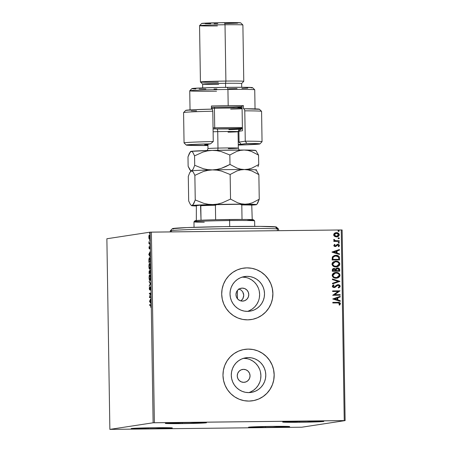 <?xml version="1.0" encoding="UTF-8"?>
<svg xmlns="http://www.w3.org/2000/svg" width="452" height="452" viewBox="0 0 452 452"><rect width="100%" height="100%" fill="white"/><g stroke="black" fill="none" stroke-linecap="round" stroke-linejoin="round"><path stroke-width="0.68" d="M243.543 369.346A6.503 6.396 -98.7 0 1 250.024 375.324A6.503 6.396 -98.7 0 1 243.752 382.341L241.295 381.872L239.193 380.488L237.775 378.397L237.249 375.917L237.695 373.425L239.052 371.301L241.102 369.866L243.543 369.346L246.001 369.809L248.103 371.194L249.521 373.29L250.046 375.77L249.6 378.262L248.244 380.386L246.193 381.821L243.752 382.341A6.503 6.396 -98.7 0 1 237.272 376.363A6.503 6.396 -98.7 0 1 243.543 369.346L241.809 369.612L243.543 369.346M243.345 297.795L242.006 299.913L240.803 300.902L242.78 298.919L243.786 295.303L242.673 291.704L240.899 289.924L239.001 289.071M242.272 288.11A6.503 6.396 -98.7 0 1 248.747 294.088A6.503 6.396 -98.7 0 1 242.475 301.111L240.018 300.642L237.916 299.258L236.498 297.167L235.972 294.681L236.419 292.19L237.775 290.065L239.826 288.636L242.272 288.11L244.724 288.579L246.826 289.964L248.244 292.054L248.769 294.54L248.323 297.032L246.967 299.156L244.916 300.586L242.475 301.111A6.503 6.396 -98.7 0 1 235.995 295.133A6.503 6.396 -98.7 0 1 242.272 288.11L240.532 288.376L242.272 288.11M248.713 392.613A17.521 17.244 81.3 0 0 243.481 358.329M248.267 357.583A17.521 17.244 -98.7 0 1 265.731 373.691A17.521 17.244 -98.7 0 1 248.815 392.607L245.447 392.313L242.193 391.353L239.187 389.765L236.537 387.618L234.351 384.991L232.712 381.98L231.678 378.703L231.294 375.29L231.571 371.872L232.503 368.572L234.046 365.527L236.153 362.849L238.729 360.645L241.684 358.99L244.905 357.956L248.267 357.583L251.634 357.882L254.888 358.843L257.894 360.425L260.544 362.572L262.731 365.205L264.369 368.21L265.403 371.487L265.787 374.9L265.51 378.318L264.584 381.618L263.036 384.663L260.934 387.341L258.352 389.551L255.397 391.2L252.176 392.234L248.815 392.607A17.521 17.244 -98.7 0 1 231.351 376.499A17.521 17.244 -98.7 0 1 248.267 357.583L243.583 358.295L248.267 357.583M247.436 311.377A17.521 17.244 81.3 0 0 242.204 277.099M246.99 276.353A17.521 17.244 -98.7 0 1 264.454 292.461A17.521 17.244 -98.7 0 1 247.538 311.377L244.17 311.078L240.916 310.117L237.91 308.535L235.266 306.388L233.079 303.755L231.435 300.749L230.401 297.472L230.017 294.06L230.294 290.642L231.226 287.342L232.769 284.297L234.876 281.619L237.453 279.409L240.413 277.76L243.628 276.726L246.99 276.353L250.363 276.647L253.612 277.607L256.617 279.195L259.267 281.342L261.454 283.969L263.098 286.98L264.126 290.257L264.516 293.67L264.234 297.088L263.307 300.382L261.759 303.433L259.657 306.111L257.075 308.315L254.12 309.97L250.9 311.004L247.538 311.377A17.521 17.244 -98.7 0 1 230.079 295.263A17.521 17.244 -98.7 0 1 246.99 276.353L242.306 277.065L246.99 276.353M251.052 319.592A26.007 25.594 81.3 0 0 251.188 319.57A26.007 25.594 81.3 0 0 272.776 291.783A26.007 25.594 81.3 0 0 246.854 267.872L246.894 267.866A26.007 25.594 -98.7 0 1 272.816 291.777A26.007 25.594 -98.7 0 1 251.227 319.564A26.007 25.594 -98.7 0 1 247.713 319.852L252.696 319.298L257.476 317.762L261.866 315.31L265.691 312.033L268.816 308.055L271.11 303.535L272.494 298.642L272.901 293.568L272.33 288.5L270.799 283.641L268.364 279.172L265.115 275.274L261.188 272.081L256.725 269.731L251.9 268.307L246.894 267.866L241.91 268.42L237.13 269.951L232.74 272.409L228.91 275.68L225.791 279.658L223.497 284.178L222.113 289.071L221.7 294.15L222.277 299.213L223.808 304.077L226.243 308.541L229.492 312.445L233.418 315.632L237.882 317.988L242.707 319.411L247.713 319.852A26.007 25.594 -98.7 0 1 221.791 295.941A26.007 25.594 -98.7 0 1 243.379 268.149A26.007 25.594 -98.7 0 1 246.894 267.866L246.854 267.872A26.007 25.594 81.3 0 0 243.34 268.155A26.007 25.594 81.3 0 0 243.238 268.172M252.329 400.822A26.007 25.594 81.3 0 0 252.465 400.805A26.007 25.594 81.3 0 0 274.053 373.013A26.007 25.594 81.3 0 0 248.131 349.102L248.171 349.097A26.007 25.594 -98.7 0 1 274.093 373.007A26.007 25.594 -98.7 0 1 252.504 400.8A26.007 25.594 -98.7 0 1 248.99 401.082L253.973 400.528L258.753 398.992L263.143 396.54L266.968 393.263L270.093 389.291L272.387 384.771L273.765 379.878L274.178 374.798L273.607 369.736L272.076 364.871L269.641 360.408L266.392 356.504L262.465 353.317L258.002 350.961L253.171 349.537L248.171 349.097L243.182 349.65L238.407 351.187L234.017 353.639L230.187 356.916L227.068 360.888L224.774 365.414L223.39 370.307L222.977 375.38L223.548 380.448L225.085 385.307L227.52 389.771L230.769 393.675L234.695 396.867L239.159 399.218L243.984 400.641L248.99 401.082A26.007 25.594 -98.7 0 1 223.068 377.171A26.007 25.594 -98.7 0 1 244.656 349.385A26.007 25.594 -98.7 0 1 248.171 349.097L248.131 349.102A26.007 25.594 81.3 0 0 244.617 349.39A26.007 25.594 81.3 0 0 244.515 349.402M182.297 423.603L182.28 422.614L182.297 423.603L165.635 423.287L189.507 422.501A20.589 0.503 -0.9 0 1 206.485 422.733A20.589 0.503 -0.9 0 1 182.297 423.603A20.589 0.503 -0.9 0 1 165.319 423.377A20.589 0.503 -0.9 0 1 189.507 422.501L206.168 422.823L182.297 423.603M265.488 427.479L265.471 426.496L265.488 427.479L248.826 427.163L272.697 426.377A20.589 0.503 -0.9 0 1 289.675 426.609A20.589 0.503 -0.9 0 1 265.488 427.479A20.589 0.503 -0.9 0 1 248.51 427.253A20.589 0.503 -0.9 0 1 272.697 426.377L289.359 426.699L265.488 427.479M148.154 428.812L148.137 427.829L148.154 428.812L131.492 428.496L155.364 427.716A20.589 0.503 -0.9 0 1 172.342 427.942A20.589 0.503 -0.9 0 1 148.154 428.812A20.589 0.503 -0.9 0 1 131.176 428.586A20.589 0.503 -0.9 0 1 155.364 427.716L172.026 428.033L148.154 428.812M299.631 422.27L299.614 421.281L299.631 422.27L282.969 421.948L306.84 421.168A20.589 0.503 -0.9 0 1 323.818 421.394A20.589 0.503 -0.9 0 1 299.631 422.27A20.589 0.503 -0.9 0 1 282.653 422.044A20.589 0.503 -0.9 0 1 306.84 421.168L323.502 421.49L299.631 422.27M238.594 288.975L240.899 289.924L242.673 291.704L243.645 294.037L243.645 296.772M345.125 420.603L342.13 229.978L341.249 229.961L344.243 420.586L154.375 422.744L151.38 232.119L341.249 229.961L150.126 232.158L153.121 422.784L109.87 429.383L106.875 238.758L150.126 232.158L106.875 238.758L109.87 429.383L301.874 427.202L345.125 420.603L153.121 422.784L109.87 429.383L301.874 427.202L345.125 420.603L344.243 420.586L341.249 229.961L342.13 229.978L345.125 420.603M149.798 239.187L149.019 238.679L149.375 239.193L149.838 236.978L149.341 234.916L148.832 237.13L149.103 238.922L149.375 239.193L149.629 238.837L149.832 236.729L149.476 235.012L149.047 235.266L148.832 236.893L149.019 238.679L149.426 238.611M149.923 243.588L149.917 243.006L149.188 242.933L148.94 241.696L148.957 243.735L149.923 243.588L149.917 243.006L149.256 243.018L148.94 241.696L148.957 243.735L149.923 243.588M149.002 247.781L149.313 248.837L149.776 247.165L149.894 248.956L149.804 246.6L149.262 248.272L149.12 246.634L149.002 247.781L149.273 248.854L149.719 247.131L149.894 248.956L149.708 246.543L149.262 248.272L149.12 246.634L149.002 247.781M150.188 260.392L150.007 258.341L149.448 257.6L148.934 258.945L148.889 262.358L150.217 262.154L150.188 260.392C150.109 258.38 149.878 257.442 149.493 257.589L148.889 259.397L148.889 262.358L150.217 262.154L150.188 260.392M150.392 273.432L149.962 270.183L149.646 271.432L149.431 270.793L149.166 271.025L149.064 273.635L150.392 273.432L149.962 270.183L149.646 271.432L149.352 270.765L149.064 273.635L150.392 273.432M150.556 283.636L149.188 281.313L150.233 283.636L149.262 286.269L150.556 283.636L150.233 283.636L149.262 286.269L150.556 283.636L149.188 281.313L149.194 281.946L150.556 283.636M150.759 296.857L149.776 297.004L150.702 293.065L149.375 293.269L149.386 293.851L150.375 293.698L149.442 297.642L150.77 297.439L150.759 296.857L149.776 297.004L150.702 293.065L149.375 293.269L149.386 293.851L150.375 293.698L149.442 297.642L150.77 297.439L150.759 296.857M150.448 305.185L150.94 305.942L150.81 307.371L150.584 304.597L149.555 304.738L149.979 304.733L149.991 305.253L149.979 304.733L149.555 304.738L149.561 305.32L150.652 305.219L150.81 307.371L150.793 304.795L149.555 304.738L149.561 305.32L150.951 305.173M149.499 301.337L150.866 303.563L150.42 302.213L150.787 298.602L149.499 301.337L149.878 301.331L149.499 301.337L150.866 303.563L150.42 302.213L150.787 298.602L149.499 301.337M150.663 288.438L150.217 286.93L149.522 289.303L149.471 287.116L149.544 289.913L150.284 287.478L150.55 289.715L150.279 286.896L149.584 289.337L149.267 288.613L149.601 289.918L150.296 287.478L150.397 290.19L150.663 288.438M149.844 280.528L150.493 277.5L150.217 275.325L149.748 274.697L149.211 275.906L149.098 277.929L149.844 280.528C150.222 280.5 150.437 279.489 150.493 277.5C150.375 275.534 150.126 274.601 149.748 274.697C149.363 274.72 149.149 275.737 149.098 277.76C149.216 279.703 149.465 280.63 149.844 280.528L149.815 280.528M149.668 269.256L150.318 266.392L150.137 264.443L149.572 263.426L148.917 266.482L149.149 268.465L149.668 269.256C150.047 269.222 150.262 268.211 150.313 266.222C150.2 264.262 149.951 263.33 149.572 263.426C149.188 263.443 148.968 264.465 148.917 266.482C149.041 268.431 149.29 269.352 149.668 269.256L149.64 269.256M148.764 254.482L150.132 256.713L149.685 255.363L150.053 251.753L148.764 254.482L149.143 254.482L148.764 254.482L150.132 256.713L149.685 255.363L150.053 251.753L148.764 254.482M149.861 245.453L149.844 244.481L149.861 245.453M149.793 240.978L149.776 240.006L149.793 240.978M149.674 233.69L149.663 232.718L149.674 233.69M335.842 232.69L334.514 233.226L333.638 234.808L335.017 236.622L336.757 236.904L338.356 236.373L339.232 235.232L339.215 234.255L338.305 233.136L336.932 232.661L335.435 232.78L334.005 233.707L333.655 235.046L334.203 236.074L336.977 236.882M339.294 241.357L339.288 240.775L335.576 240.724L334.548 240.255L334.486 239.645L333.898 239.374L333.734 239.701L334.633 240.826L333.83 240.837L333.842 241.419L339.294 241.357L339.288 240.775L335.576 240.724L333.898 239.374L333.717 239.82L334.633 240.826L333.83 240.837L333.842 241.419L339.294 241.357M337.52 244.317L335.147 245.984L334.418 245.555L335.22 245.973L334.401 245.43L335.039 244.662L334.565 244.329L333.808 245.459L333.943 245.944L334.599 246.453L335.689 246.504L338.056 244.882L338.78 245.492L338.226 246.38L339.023 246.487L339.446 245.363L338.672 244.442L337.22 244.402L335.22 245.973L334.497 245.543L335.039 244.662L334.565 244.329L333.808 245.459L335.553 246.532M339.559 258.16L339.141 256.572L338.113 255.747L336.531 255.323L334.44 255.482L332.463 256.821L332.118 260.007L339.588 259.923L339.559 258.16C339.26 256.137 338.028 255.188 335.876 255.295L334.972 255.369L332.344 257.052L332.118 260.007L339.588 259.923L339.559 258.16M333.695 268.477L334.101 268.443C332.926 268.465 332.322 269.053 332.282 270.211L332.299 271.279L339.763 271.194L339.345 268.601L337.294 267.934L336.209 268.392L335.706 269.132L334.327 268.448L332.757 268.883L332.299 271.279L339.763 271.194L339.74 269.68C339.542 268.499 338.825 267.912 337.593 267.917L336.926 268.002M339.927 281.404L332.418 278.963L332.429 279.596L338.124 281.376L332.486 283.285L332.497 283.918L339.927 281.404L332.497 283.901L339.927 281.404L332.418 278.963L332.429 279.596L338.124 281.376L332.486 283.285L332.497 283.918L339.927 281.404M340.13 294.619L334.576 294.687L340.073 290.834L332.604 290.918L332.615 291.5L338.186 291.438L332.678 295.292L340.141 295.207L340.13 294.619L340.068 295.207L340.13 294.619L334.576 294.687L340.073 290.834L332.604 290.918L332.615 291.5L338.186 291.438L332.678 295.292L340.141 295.207L340.13 294.619M337.763 302.913L339.627 303.416L339.051 304.84L339.627 305.128L340.469 303.687L339.486 302.461L332.785 302.388L332.796 302.97L337.763 302.913L339.701 303.699L339.051 304.84L339.627 305.128L340.469 303.687C340.062 302.529 339.181 302.077 337.83 302.326L332.785 302.388L332.796 302.97L337.763 302.913M332.734 298.981L340.237 301.331L340.226 300.693L337.825 299.942L337.791 297.811L340.17 297.004L340.158 296.371L332.734 298.981L340.237 301.331L340.226 300.693L337.825 299.942L337.791 297.811L340.17 297.004L340.158 296.371L332.734 298.981M333.971 285.24L333.034 286.269L334.051 285.229L333.525 284.811L334.051 285.229L333.582 284.783L332.344 286.257L334.107 287.596L335.237 287.28L337.175 285.523L336.237 286.393L338.147 285.212L339.429 286.257L338.203 287.461L338.588 287.93L340.192 286.206L339.768 285.246L338.847 284.72L336.825 285.02L334.068 287.009L333.13 286.427L334.051 285.229L333.582 284.783L332.452 285.76L332.389 286.562L332.943 287.28L334.401 287.574L337.412 285.415L338.593 285.274L339.429 286.257L338.203 287.461L338.588 287.93L339.881 287.082L340.192 286.206L338.508 287.941L339.808 287.093L340.192 286.206L337.797 284.658M336.175 278.24L338.13 277.827L339.667 276.562L340.023 275.268L339.616 273.985L338.621 273.07L336.717 272.437L334.706 272.579L333.474 273.138L332.389 274.336L332.203 275.743L333.045 277.189L334.508 277.997L336.955 278.172L340.023 275.268C339.503 273.296 338.181 272.341 336.045 272.403L335.237 272.471L332.169 275.404C332.712 277.358 334.045 278.302 336.175 278.24M336 266.962L337.955 266.556L339.486 265.284L339.842 263.991L339.435 262.708L338.446 261.793L336.542 261.16L333.299 261.861L332.214 263.058L332.028 264.465L332.661 265.708L334.327 266.72L336.78 266.9L339.842 263.991C339.328 262.024 338 261.07 335.87 261.132L335.062 261.194L331.994 264.126C332.531 266.081 333.87 267.03 336 266.962M332 252.131L339.503 254.476L339.492 253.843L337.085 253.092L337.051 250.962L339.435 250.154L339.424 249.521L331.994 252.035L339.503 254.476L339.492 253.843L337.085 253.092L337.051 250.962L339.435 250.154L339.424 249.521L332 252.131M338.797 243.21L339.412 242.718L338.599 242.255L338.169 242.73L338.797 243.21L339.412 242.718L338.672 242.244L338.186 242.837L338.927 243.199M338.542 237.786L338.096 238.26L338.943 238.707L339.345 238.244L338.927 237.792L338.113 238.368L338.621 238.729L339.209 238.464L338.582 237.775M338.429 230.492L337.983 230.966L338.723 231.441L339.209 230.848L338.384 230.503L337.994 230.859L338.198 231.334L338.74 231.435L339.226 230.955L338.469 230.486M258.713 398.997L263.104 396.545L266.934 393.268L270.053 389.296L272.347 384.776M273.731 379.883L274.144 374.804L273.567 369.742M272.036 364.877L269.601 360.413L266.352 356.509L262.426 353.323L257.962 350.967M253.137 349.543L248.131 349.102M257.437 317.767L261.827 315.315L265.657 312.038L268.776 308.061L271.076 303.541M272.454 298.648L272.867 293.574L272.296 288.506M270.759 283.647L268.324 279.178L265.081 275.279L261.149 272.087L256.685 269.737M251.86 268.313L246.854 267.872M249.227 310.716L252.182 309.066L254.764 306.857L256.866 304.179L258.414 301.134M259.341 297.834L259.617 294.416L259.233 291.003M258.199 287.726L256.561 284.715L254.374 282.088L251.724 279.941L248.719 278.353M245.464 277.398L242.097 277.099M250.504 391.946L253.459 390.296L256.041 388.087L258.143 385.409L259.685 382.364M260.618 379.064L260.894 375.646L260.51 372.233M259.476 368.962L257.838 365.95L255.651 363.318L253.001 361.171L249.996 359.589M246.741 358.628L243.374 358.329M332.785 302.394L337.751 302.337C339.107 302.089 339.983 302.546 340.39 303.699L339.554 305.14L340.384 303.591L339.412 302.473L332.785 302.394M338.469 302.348L338.107 302.337M340.085 296.399L340.17 297.004L337.712 297.823L337.746 299.953L340.226 300.693L340.164 301.303L340.153 300.704L337.746 299.953L337.712 297.823L340.096 297.02L340.085 296.399M334.457 298.93L337.051 299.704L334.457 298.93L337.028 298.071L334.457 298.93L337.028 298.071L337.051 299.704L334.457 298.93M332.604 290.924L340.073 290.834L334.503 294.698L340.057 294.636L334.503 294.698L340 290.845L332.604 290.924M337.412 285.415L338.147 285.212M334.107 287.596L334.446 287.568M334.327 287.585L334.028 287.608M337.763 284.664L334.068 287.009L333.034 286.269L334.118 287.014M338.147 284.63L340.119 286.218L339.412 285.031L337.723 284.67M333.988 287.02L333.039 286.353L333.813 285.331M336.717 285.873L337.017 285.636M337.339 285.427L337.881 285.24M332.418 278.997L339.921 281.308L332.418 278.997M335.198 272.477L335.972 272.415C338.102 272.358 339.429 273.307 339.944 275.279L336.915 278.178M336.768 278.2L339.169 277.087M339.542 276.641L339.915 274.94L339.09 273.488L337.305 272.562L335.294 272.46M339.915 274.94L339.836 274.607M337.147 277.528L336.356 277.652M335.373 273.048L332.858 275.381L335.401 273.042L336.056 272.991C337.78 272.935 338.842 273.703 339.254 275.296L336.791 277.607L334.491 277.387L333.209 276.404L332.875 275.104L333.666 273.776L334.909 273.144M336.085 277.664L336.164 277.652C334.452 277.709 333.373 276.946 332.938 275.37L332.858 275.381C333.299 276.957 334.373 277.72 336.085 277.664L336.751 277.613M334.101 268.443L335.627 269.143L333.734 268.471M337.186 267.951L335.706 269.132L333.666 268.482M337.593 267.917L337.52 267.929C338.751 267.923 339.469 268.511 339.667 269.691L339.689 271.2L339.266 268.612L337.22 267.946M338.977 268.358L338.282 268.025M336.135 270.369L336.395 269.053L337.345 268.522L338.977 269.957L338.989 270.624L336.135 270.663L336.282 269.432L336.135 270.369M334.051 269.036L332.971 270.098L333.248 269.296L334.124 269.025L335.446 270.663L332.977 270.703L332.971 270.098L333.056 270.691L332.971 270.098L334.124 269.025L335.288 269.573L335.446 270.663L332.977 270.703L335.446 270.663L333.056 270.691L333.186 269.454L334.124 269.025M337.525 268.511L336.209 269.443L337.604 268.499L338.164 268.59L338.825 269.109L338.989 270.624L336.135 270.663L338.915 270.635L336.215 270.652L336.474 269.036L337.604 268.499M335.017 261.2L335.796 261.143C337.926 261.081 339.249 262.036 339.768 264.002L336.74 266.906M336.587 266.929L338.989 265.81M339.367 265.369L339.74 263.663L338.91 262.211L337.13 261.284L335.118 261.188M339.74 263.663L339.661 263.33M336.972 266.251L336.175 266.381M335.198 261.77L332.683 264.104L335.226 261.764L335.876 261.714C337.599 261.657 338.667 262.426 339.079 264.019L336.616 266.33L334.316 266.109L333.034 265.132L332.683 263.968L333.254 262.725L334.734 261.866M335.909 266.392L335.983 266.381C334.271 266.431 333.197 265.674 332.757 264.092L332.683 264.104C333.124 265.686 334.197 266.443 335.909 266.392L336.576 266.335M334.938 255.374L335.802 255.307C337.955 255.199 339.181 256.154 339.486 258.171L339.232 256.872L338.328 255.922L336.785 255.374L334.768 255.403M338.328 255.922L338.039 255.759M332.87 257.77L332.875 259.414L333.056 257.352L335.152 255.939L335.881 255.883L338.588 257.16L338.814 259.346L332.802 259.425L338.734 259.358L332.802 259.425L332.819 258.194M335.113 255.945L332.977 257.363L333.791 256.408L335.384 255.911M333.18 256.985L333.457 256.668M339.35 249.549L339.435 250.154L336.977 250.973L337.011 253.103L339.492 253.843L339.424 254.453L339.418 253.854L337.011 253.103L336.977 250.973L339.356 250.165L339.35 249.549M333.723 252.075L336.316 252.849L333.723 252.075L336.294 251.222L333.723 252.075L336.294 251.222L336.316 252.849L333.723 252.075M335.712 245.826L335.22 245.973M337.859 244.289L339.458 245.504L337.859 244.289L337.022 244.492M337.825 244.882L337.305 245.029L337.898 244.871L338.785 245.572L338.226 246.38L338.734 246.707L339.458 245.504L338.661 246.719L339.333 245.877L339.136 244.848L337.35 244.351M337.378 245.018L336.825 245.645L337.898 244.871M335.254 246.555L336.825 245.645L335.181 246.566M335.395 246.555L337.305 245.029M338.949 246.498L339.333 245.877M338.83 243.21L339.339 242.73L338.723 243.221M333.83 240.848L334.633 240.826L333.83 240.848M333.875 239.413L335.503 240.735L339.288 240.775L339.22 241.357L339.209 240.786L335.13 240.645L333.875 239.413M338.712 237.763L339.266 238.255L338.65 238.746M338.729 238.735L339.345 238.244L338.531 237.786M338.763 238.741L339.062 238.622M336.446 232.639L336.367 232.65C337.915 232.616 338.864 233.317 339.215 234.757L339.288 234.746C338.938 233.305 337.994 232.605 336.446 232.639L335.808 232.695M336.514 236.916C338.062 236.91 338.989 236.187 339.288 234.746L337.011 236.876M337.164 236.854L338.966 235.701L339.215 234.757L338.842 233.684M337.401 236.791L337.853 236.622M338.938 233.82L337.616 232.848L335.859 232.69M336.796 236.317L335.22 236.097L334.299 235.181L334.452 234.113L336.017 233.26M336.384 233.232L334.231 234.814L336.457 233.221L338.616 234.752L336.429 236.345L336.904 236.3M335.983 233.26L337.859 233.571L338.604 234.571L337.893 235.955L336.508 236.334L334.231 234.814L336.429 236.345L334.926 235.865L334.31 234.707L335.062 233.605L336.457 233.221M336.864 236.311L336.508 236.334M338.599 230.475L339.153 230.966L338.537 231.458M338.616 231.447L339.226 230.955L338.412 230.497M338.644 231.452L338.949 231.334M337.028 298.071L337.051 299.704L334.531 298.913L337.028 298.071M336.056 272.991L338.136 273.511L339.164 274.754L338.96 276.325L337.22 277.517L334.57 277.375L333.491 276.652L332.96 275.641L333.74 273.765L336.056 272.991M335.876 261.714L337.96 262.239L338.989 263.476L338.785 265.053L337.045 266.239L334.39 266.098L332.853 264.635L332.836 263.55L333.565 262.488L335.876 261.714M332.875 259.414L333.056 257.352L334.237 256.199L337 255.996L338.627 257.256L338.814 259.346L332.875 259.414M336.294 251.222L336.316 252.849L333.796 252.063L336.294 251.222M149.979 304.733L150.669 304.625L149.979 304.733M149.821 301.235L150.392 300.354L150.414 301.981L149.821 301.241L150.256 300.354L150.279 301.987L149.821 301.241M149.866 297.574L149.442 297.518L149.866 297.512L149.991 297.004L149.866 297.574M149.81 293.783L149.798 293.263L149.375 293.269L150.702 293.128L149.798 293.263L149.81 293.783M150.2 297.004L150.765 296.913L150.2 297.004M149.471 287.116L149.267 288.613L149.471 287.116M150.527 287.133L150.426 287.5M149.742 289.263L149.815 289.625M149.578 285.63L149.256 285.636L149.578 285.63M149.572 281.941L149.194 281.946L149.572 281.941M149.804 279.912L150.03 280.398L149.815 279.946L150.217 279.941M149.776 275.279L149.985 274.822M149.866 280.093L150.092 280.46M150.053 274.748L149.725 275.466M150.2 275.279L149.759 275.279C150.064 275.195 150.262 275.952 150.358 277.539L149.838 279.946L149.233 277.709L149.759 275.279L150.233 275.279M149.838 279.946L149.233 277.85L149.759 275.279L150.493 277.539L149.81 279.946M149.493 273.567L149.482 273.025L149.493 273.567M150.137 270.765L150.2 270.477M150.233 270.381L150.115 270.901M150.386 272.906L149.753 272.946L149.974 270.765L150.267 270.765L149.974 270.765L150.386 272.867L149.753 272.946L150.386 272.906M150.047 272.94L149.194 273.031L149.183 272.426L149.369 271.347L149.618 272.963L150.047 272.957L149.194 273.031L150.047 272.957M149.629 271.341L149.618 272.963L149.194 273.031L149.284 271.409L149.793 271.341M149.629 268.641L149.855 269.121L149.64 268.674L150.041 268.669M149.601 264.008L149.81 263.544M149.878 263.476L149.55 264.188M150.024 264.002L149.578 264.008C149.883 263.923 150.087 264.674 150.177 266.262L149.657 268.669L149.053 266.437L149.578 264.008L150.053 264.002M149.657 268.669L149.053 266.437L149.578 264.008L150.313 266.262L149.635 268.674M149.313 262.29L149.307 261.748L149.313 262.29M149.968 258.165L149.505 258.171L150.154 259.408L150.07 261.595L149.013 261.753L150.211 261.635L149.013 261.753L149.053 259.307L149.505 258.171L150.205 261.589L149.013 261.753L149.019 259.685L149.736 257.702M149.742 257.691L149.488 258.245M149.55 258.171L149.934 258.165M149.087 254.386L149.652 253.504L149.68 255.131L149.087 254.386L149.516 253.504L149.544 255.137L149.087 254.386M149.861 247.515L149.985 246.758M149.878 246.758L149.561 246.758L149.878 246.758M149.702 248.849L149.426 247.775M149.951 246.905L149.889 247.295M149.38 243.673L149.375 243.148L148.945 243.153L149.493 243.069L149.38 243.673M149.589 243.057L149.256 243.018M149.68 243.012L150.019 243.052M149.409 238.537L149.618 239.08M148.951 237.114L149.313 235.498L149.674 235.492L149.313 235.498L149.838 236.995L149.363 238.611L149.697 238.605L149.352 238.611L148.951 237.114L149.442 235.565L149.606 238.21L149.233 238.543L148.951 237.114M149.748 272.646L149.974 270.765L150.25 272.867L149.748 272.646M153.121 422.784L150.126 232.158L151.38 232.119L154.375 422.744L153.121 422.784M278.63 230.673L278.607 229.187A54.178 1.316 179.1 0 0 277.347 228.921L277.375 230.684L277.347 228.921L275.2 226.802A52.008 1.266 179.1 0 0 219.418 226.689A52.008 1.266 179.1 0 0 172.41 228.655L170.28 230.853A54.178 1.316 -0.9 0 1 219.248 228.802A54.178 1.316 -0.9 0 1 277.347 228.921A54.178 1.316 179.1 0 0 218.593 228.814A54.178 1.316 179.1 0 0 170.263 230.887L170.28 231.904M171.523 231.147A54.178 1.316 -0.9 0 1 170.28 230.853M172.404 228.712L186.919 227.582L223.39 226.621L260.448 226.39L276.392 227.028A52.008 1.266 179.1 0 0 275.2 226.802L277.347 228.921A54.178 1.316 -0.9 0 1 278.59 229.153L276.387 227.023M173.602 228.938L172.754 228.831M196.337 220.938L195.083 220.791L195.479 220.616L201.027 220.22A29.256 0.712 179.1 0 0 195.038 220.729L193.97 221.83A30.34 0.74 -0.9 0 1 229.61 220.559L229.401 219.508A29.256 0.712 179.1 0 0 215.638 219.745A29.256 0.712 179.1 0 0 201.027 220.22A29.256 0.712 -0.9 0 1 215.638 219.745L242.029 219.44A29.256 0.712 179.1 0 0 229.401 219.508L229.61 220.559A30.34 0.74 179.1 0 0 193.964 221.847L194.049 227.316M204.264 222.237A30.34 0.74 -0.9 0 1 193.97 221.83M229.701 226.525L229.61 220.559L229.701 226.525M237.492 298.795L237.362 290.54L237.492 298.795M254.719 226.367L254.634 220.892A30.34 0.74 179.1 0 0 229.61 220.559A30.34 0.74 -0.9 0 1 254.623 220.875L253.527 219.813A29.256 0.712 179.1 0 0 252.227 219.638L253.476 219.785L253.08 219.96L247.538 220.356M252.227 219.638A29.256 0.712 179.1 0 0 242.029 219.44A29.256 0.712 -0.9 0 1 252.227 219.638L251.73 204.513A28.606 0.695 179.1 0 0 240.328 204.298L241.797 204.931L242.029 219.44L241.797 204.931A29.256 0.712 -0.9 0 1 252.001 205.123A29.256 0.712 179.1 0 0 241.797 204.931L240.328 204.298L251.73 204.513L252.227 219.638M200.53 205.095L201.027 220.22L200.801 205.705A29.256 0.712 -0.9 0 1 215.412 205.231L216.864 204.564L240.328 204.298L216.864 204.564A28.606 0.695 179.1 0 0 200.53 205.095L216.864 204.564L215.412 205.231A29.256 0.712 179.1 0 0 200.801 205.705L200.53 205.095L196.354 205.733L200.53 205.095M196.326 220.514L196.354 205.733L196.326 220.514M215.638 219.745L215.412 205.231L215.638 219.745M245.266 141.177L246.809 143.414A36.838 0.898 -0.9 0 1 259.917 143.917A36.838 0.898 -0.9 0 1 238.272 145.052L259.702 143.996L257.295 143.6L246.809 143.414L241.227 144.267L246.809 143.414L245.266 141.177A39.008 0.949 -0.9 0 1 262.058 141.691A39.008 0.949 179.1 0 0 245.266 141.177L239.057 142.126A16.255 0.395 -0.9 0 1 238.227 142.21A16.255 0.395 179.1 0 0 239.057 142.126L238.888 131.295L239.057 142.126L241.227 144.267A18.419 0.446 -0.9 0 1 238.26 144.487L241.227 144.267L239.057 142.126L245.266 141.177L244.786 110.847L245.266 141.177M255.047 109.299L254.742 89.807A32.504 0.791 179.1 0 0 227.932 89.451L228.187 105.695L211.423 105.994L211.474 109.13L211.423 105.994A32.504 0.791 -0.9 0 1 228.187 105.695L227.932 89.451L227.514 87.338A30.34 0.74 179.1 0 0 191.88 88.609L189.744 90.807A32.504 0.791 -0.9 0 1 227.932 89.451A32.504 0.791 179.1 0 0 189.738 90.829L190.043 110.322M216.548 91.185A32.504 0.791 -0.9 0 1 189.744 90.807M241.696 87.281L241.639 83.513A19.504 0.475 179.1 0 0 225.554 83.298L225.616 87.36L225.554 83.298A19.504 0.475 -0.9 0 1 241.634 83.524L243.764 81.326A21.673 0.525 179.1 0 0 225.898 81.072A21.673 0.525 179.1 0 0 200.439 82.004L202.643 84.134A19.504 0.475 -0.9 0 1 225.554 83.298L225.898 81.072L225.011 24.753L224.599 22.645A19.504 0.475 179.1 0 0 201.688 23.459L199.558 25.657A21.673 0.525 -0.9 0 1 225.011 24.753A21.673 0.525 179.1 0 0 199.552 25.674L200.434 81.993A21.673 0.525 -0.9 0 1 225.898 81.072A21.673 0.525 -0.9 0 1 243.769 81.309L242.888 24.99A21.673 0.525 179.1 0 0 225.011 24.753L225.898 81.072L225.554 83.298A19.504 0.475 179.1 0 0 202.637 84.123A19.504 0.475 -0.9 0 0 218.723 84.338M217.423 25.911A21.673 0.525 -0.9 0 1 199.558 25.657M218.31 82.23A21.673 0.525 -0.9 0 1 200.434 81.993M184.054 142.917A39.008 0.949 -0.9 0 1 213.265 141.538L212.79 111.215A39.008 0.949 179.1 0 0 183.58 112.593L184.054 142.917M259.917 143.917L262.047 141.713L261.584 111.367A39.008 0.949 179.1 0 0 244.786 110.847A39.008 0.949 -0.9 0 1 261.572 111.345L259.369 109.215A36.838 0.898 179.1 0 0 244.334 108.746L259.295 109.299M243.475 108.875L244.334 108.746L244.786 110.847L244.334 108.746L243.475 108.875L243.425 105.627L228.187 105.695A32.504 0.791 -0.9 0 1 243.425 105.627L243.475 108.875M196.552 110.853L191.258 110.774M185.761 110.435L192.541 109.763L212.333 109.113A36.838 0.898 179.1 0 0 185.721 110.367L183.591 112.571A39.008 0.949 -0.9 0 1 212.79 111.215L212.333 109.113L212.79 111.215L213.265 141.538A39.008 0.949 179.1 0 0 184.066 142.939L186.264 145.069A36.838 0.898 -0.9 0 1 210.542 143.826L204.677 144.77L207.988 144.962M186.264 145.069A36.838 0.898 -0.9 0 0 207.937 145.527L186.388 145.126L192.055 144.476L210.542 143.826L213.265 141.538L210.542 143.826L204.959 144.68A18.419 0.446 -0.9 0 0 204.677 144.747L204.677 144.747A18.419 0.446 -0.9 0 0 207.926 144.962M191.874 88.643L200.321 87.982L221.587 87.422L243.216 87.287L252.532 87.66A30.34 0.74 179.1 0 0 227.514 87.338L227.932 89.451A32.504 0.791 -0.9 0 1 254.73 89.784L252.532 87.654M252.448 87.733L251.408 87.891M247.769 88.146L241.922 88.4M237.046 88.564L228.729 88.767M216.892 88.959L213.994 88.987M205.869 89.027L199.151 88.993M195.75 88.925L192.58 88.773M211.446 107.31L212.57 107.305A26.007 0.633 179.1 0 1 211.446 107.31L214.762 107.248A22.753 0.554 179.1 0 0 211.446 107.333M232.435 106.994L242.063 106.672A26.007 0.633 179.1 0 1 232.435 106.994M242.052 105.841L243.425 105.627L242.052 105.841L242.441 130.752L242.052 105.841M238.074 131.374A16.255 0.395 179.1 0 0 238.888 131.295L242.441 130.752L238.888 131.295A16.255 0.395 -0.9 0 1 238.074 131.374M242.413 128.882L240.984 129.102L238.888 131.295L240.984 129.102L242.413 128.882M201.688 23.481L220.785 22.696L240.684 22.849A19.504 0.475 179.1 0 0 224.599 22.645L225.011 24.753A21.673 0.525 -0.9 0 1 242.882 24.979L240.679 22.849M237.616 23.165L225.378 23.561M217.768 23.685L214.09 23.719M210.683 23.73L205.197 23.69M239.707 129.227A18.419 0.446 179.1 0 0 240.984 129.102M214.717 127.809A23.837 0.582 179.1 0 0 213.05 127.848A23.837 0.582 -0.9 0 1 214.717 127.809L214.412 108.31L214.762 107.248L242.069 107.056A22.753 0.554 179.1 0 0 214.762 107.248L214.412 108.31A23.837 0.582 179.1 0 0 211.463 108.39A23.837 0.582 -0.9 0 1 214.412 108.31L214.717 127.809A23.837 0.582 -0.9 0 1 242.391 127.588A23.837 0.582 179.1 0 0 214.717 127.809L215.101 128.91L214.717 127.809M213.067 128.961A22.753 0.554 -0.9 0 1 215.101 128.91L242.408 128.718A22.753 0.554 -0.9 0 0 215.101 128.91L213.067 128.961M207.914 144.228L207.982 148.606A15.17 0.367 -0.9 0 1 217.983 148.103A2.599 0.887 -91.4 0 1 217.61 150.279A2.599 0.887 88.6 0 0 217.983 148.103A15.17 0.367 -0.9 0 1 238.277 148.103M228.062 132.176A15.17 0.367 179.1 0 0 238.023 131.645A15.17 0.367 179.1 0 0 217.728 131.639A2.599 0.887 88.6 0 0 216.802 128.995L239.56 128.899C243.809 129.136 234.034 129.515 228.904 129.622L237.164 129.34M240.006 129.136L240.006 129.136C239.577 128.679 238.927 129.521 238.063 131.668A15.17 0.367 179.1 0 0 217.728 131.639L217.983 148.103L217.728 131.639A15.17 0.367 179.1 0 0 213.112 131.781M256.668 170.59L255.99 169.935A32.504 0.791 179.1 0 0 244.425 169.534A32.504 0.791 179.1 0 0 212.429 169.895A32.504 0.791 179.1 0 0 191.501 170.828A32.504 0.791 179.1 0 0 191.004 170.958L189.823 172.506L188.292 176.359L188.676 200.965L188.292 176.359L189.823 172.506L191.501 170.828L193.207 171.969L194.863 175.353L195.247 199.959L193.716 203.812L192.043 205.49L191.185 205.259L190.332 204.349L188.676 200.965L190.332 204.349L191.552 205.654A32.504 0.791 -0.9 0 1 192.043 205.49A32.504 0.791 -0.9 0 1 212.971 204.553L208.355 204.298L203.869 203.372L195.247 199.959L194.863 175.353L203.377 171.517L207.835 170.376L212.429 169.895L217.039 170.15L221.531 171.076L230.147 174.489L230.537 199.095L222.022 202.931L217.565 204.078L212.971 204.553A32.504 0.791 -0.9 0 1 244.973 204.191L241.249 203.812L237.577 202.756L230.537 199.095L230.147 174.489L237.029 170.912L240.662 169.884L244.425 169.534L248.148 169.912L251.82 170.963L258.866 174.625L259.25 199.23L252.369 202.812L248.741 203.835L244.973 204.191A32.504 0.791 -0.9 0 1 256.538 204.632A32.504 0.791 -0.9 0 1 256.041 204.762L256.047 204.762M256.538 204.632L257.708 203.106L259.25 199.23L258.866 174.625L256.369 170.342L258.866 174.625L251.82 170.963L248.148 169.912L240.707 169.155L237.034 168.099L229.989 164.438L221.474 168.274L217.016 169.415L212.429 169.895L217.039 170.15L221.531 171.076L230.147 174.489L237.029 170.912L240.662 169.884L244.425 169.534A32.504 0.791 -0.9 0 1 255.99 169.975A32.504 0.791 -0.9 0 1 255.499 170.099M255.177 204.519L256.041 204.762A32.504 0.791 -0.9 0 1 251.984 205.089M207.835 170.376L212.429 169.895L207.813 169.641L203.321 168.715L194.705 165.302L193.173 169.155L191.501 170.828L193.207 171.969L194.863 175.353L203.377 171.517L207.835 170.376M190.642 171.331L191.501 170.828L190.332 170.342L191.004 170.997A32.504 0.791 -0.9 0 1 191.501 170.828A32.504 0.791 -0.9 0 1 212.429 169.895A32.504 0.791 -0.9 0 1 244.425 169.534L240.707 169.155L237.034 168.099L229.989 164.438L229.842 154.991L236.724 151.414L240.351 150.392L244.12 150.036L255.662 150.493M256.889 204.27L259.25 199.23L252.369 202.812L248.741 203.835L244.973 204.191L256.425 204.547L251.431 205.118M191.552 205.654A32.504 0.791 -0.9 0 0 196.27 205.971L192.043 205.49L202.117 204.886L244.973 204.191L241.249 203.812L237.577 202.756L230.537 199.095L222.022 202.931L217.565 204.078L212.971 204.553L208.355 204.298L203.869 203.372L195.247 199.959L192.902 204.982L192.043 205.49L191.185 205.259M190.812 151.544L192.049 151.567L192.902 152.477L194.558 155.861L194.705 165.302L194.558 155.861L203.072 152.025L207.53 150.878L212.118 150.397L216.74 150.652L221.226 151.584L229.842 154.991L229.989 164.438L225.825 166.562L221.474 168.274L217.016 169.415L212.429 169.895L207.813 169.641L203.321 168.715L194.705 165.302L193.173 169.155L191.501 170.828L190.642 170.596L189.789 169.686L188.134 166.302L187.987 156.861L189.518 153.008L191.19 151.335L212.118 150.397L244.12 150.036A32.504 0.791 179.1 0 0 212.118 150.397A32.504 0.791 179.1 0 0 191.19 151.335A32.504 0.791 179.1 0 0 190.699 151.46L190.326 151.844L191.19 151.335L192.049 151.567L192.902 152.477L194.558 155.861L203.072 152.025L207.53 150.878L212.118 150.397L216.74 150.652L221.226 151.584L229.842 154.991L236.724 151.414L240.351 150.392L244.12 150.036L247.843 150.414L251.515 151.471L258.555 155.132L256.064 150.844L258.555 155.132L258.708 164.573L251.826 168.15L248.193 169.178L244.425 169.534L248.193 169.178L251.826 168.15L258.708 164.573L258.555 155.132L251.515 151.471L247.843 150.414L244.12 150.036A32.504 0.791 179.1 0 1 255.685 150.443L256.363 151.092M257.951 166.72L258.708 164.573L257.951 166.72M256.346 169.613L255.99 169.975M190.642 170.596L188.134 166.302L187.987 156.861L190.337 151.838M208.022 148.635A15.17 0.367 -0.9 0 1 217.983 148.103A15.17 0.367 -0.9 0 1 238.317 148.132A15.17 0.367 -0.9 0 1 228.316 148.635M242.402 128.249A23.837 0.582 -0.9 0 1 230.955 128.645M242.086 108.09A23.837 0.582 179.1 0 0 214.412 108.31A23.837 0.582 -0.9 0 1 242.086 108.09M240.843 107.689L237.859 107.813M234.289 107.938L230.26 108.045M212.869 108.299L211.457 108.305M239.893 129.165L235.972 128.809L216.802 128.995A2.599 0.887 -91.4 0 1 217.728 131.639M242.097 108.751A23.837 0.582 -0.9 0 1 230.65 109.147M149.437 243.069L149.866 243.063M149.352 238.611L149.776 238.605M202.694 87.891L202.637 84.123M239.193 150.03L238.317 148.132L238.063 131.668M207.982 148.606L207.169 150.533"/></g></svg>
